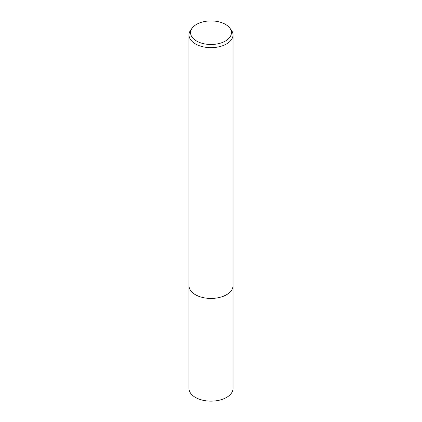 <?xml version="1.0" encoding="UTF-8"?>
<svg xmlns="http://www.w3.org/2000/svg" width="422" height="422" viewBox="0 0 422 422"><rect width="100%" height="100%" fill="white"/><g stroke="black" fill="none" stroke-linecap="round" stroke-linejoin="round"><path stroke-width="0.63" d="M233.013 285.499A22.013 12.713 180 0 1 233.013 285.726A22.013 12.707 180 0 1 226.567 294.709A22.013 12.707 180 0 1 202.576 297.468A22.013 12.707 180 0 1 188.987 285.726A22.013 12.713 180 0 1 188.987 285.499M233.013 285.567A22.013 12.707 180 0 1 226.567 294.714A22.013 12.707 180 0 1 202.449 297.436A22.013 12.707 180 0 1 188.987 285.567M229.642 27.884L231.092 29.756A22.013 12.707 180 0 1 233.013 34.942A22.013 12.707 180 0 1 226.567 43.93A22.013 12.707 180 0 1 202.576 46.684A22.013 12.707 180 0 1 188.987 34.942A22.013 12.707 180 0 1 190.908 29.756L192.358 27.884A20.425 11.79 180 0 1 196.557 24.36A20.425 11.79 180 0 1 229.642 27.884A20.425 11.79 180 0 1 225.443 41.034A20.425 11.79 180 0 1 199.416 42.406A20.425 11.79 180 0 1 192.358 27.884M188.987 285.726A22.013 12.713 180 0 0 195.433 294.714A22.013 12.713 180 0 0 219.424 297.468A22.013 12.713 180 0 0 233.013 285.726L233.013 388.435A22.013 12.707 180 0 1 219.424 400.177A22.013 12.707 180 0 1 195.433 397.424A22.013 12.707 180 0 1 188.987 388.435L188.987 34.942M233.013 285.726L233.013 34.942"/></g></svg>
